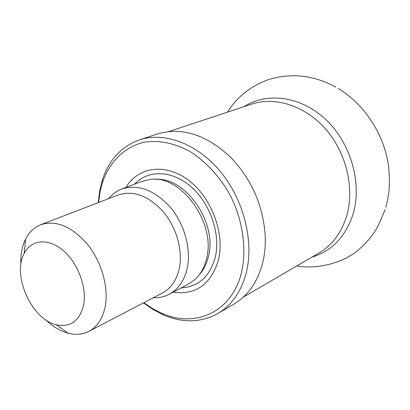 <?xml version="1.0" encoding="UTF-8"?>
<svg xmlns="http://www.w3.org/2000/svg" width="410" height="410" viewBox="0 0 410 410"><rect width="100%" height="100%" fill="white"/><g stroke="black" fill="none" stroke-linecap="round" stroke-linejoin="round"><path stroke-width="0.61" d="M83.732 304.415C79.842 320.799 70.73 327.59 56.39 324.787C31.77 319.595 11.793 275.315 24.185 253.416C31.063 239.686 47.98 237.754 62.735 250.131C77.526 262.359 86.935 286.764 83.732 304.415M20.843 264.752C20.428 254.902 22.032 246.318 25.651 239.004C29.171 232.116 34.158 227.371 40.61 224.762C56.165 219.847 71.832 226.417 87.612 244.478C101.654 261.975 108.799 287.42 105.201 306.424C102.725 318.57 97.237 326.908 88.739 331.434C82.512 334.545 75.655 335.144 68.162 333.228C60.28 331.101 52.777 326.616 45.659 319.779M40.61 224.762L118.08 195.016C133.516 190.071 148.702 195.78 163.626 212.144C176.864 228.021 183.147 251.432 179.119 269.232C176.372 280.619 170.77 288.558 162.314 293.063L88.739 331.434M108.604 198.655C112.176 194.278 116.496 191.096 121.575 189.107C138.216 183.834 154.549 189.984 170.586 207.557C184.808 224.618 191.485 249.772 187.078 268.868C184.095 281.014 178.089 289.506 169.058 294.354C164.205 296.845 158.952 297.983 153.299 297.762M121.575 189.107L142.009 181.369L149.922 179.472C180.897 174.024 216.603 223.373 206.445 259.038C204.344 267.581 200.546 274.392 195.047 279.482L188.39 284.161L169.058 294.354M125.931 187.457C137.996 166.88 165.358 162.678 188.472 180.236C211.657 197.569 225.105 233.782 218.381 260.288C210.75 284.617 195.678 295.251 173.158 292.192M98.636 202.484L99.989 192.254L102.444 182.552C109.455 162.083 124.138 147.144 143.474 142.373C158.332 139.789 174.742 142.982 190.671 151.91C206.363 161.996 220.272 177.243 230.446 195.708C243.048 220.939 246.948 249.644 241.341 273.168C231.527 312.702 194.453 328.43 161.33 313.055L152.412 308.474L143.833 302.703M98.267 202.622L99.609 191.05L102.321 180.098C108.886 160.064 121.104 146.708 138.97 140.035C164.041 131.385 197.374 143.438 220.78 172.041C244.191 200.592 254.333 242.412 246.031 273.649C240.819 292.32 231.266 305.701 217.361 313.793C200.541 322.778 182.45 323.106 163.088 314.777L153.063 309.55L143.479 302.887M139.892 139.733L156.779 134.172C181.179 126.695 205.62 134.229 230.112 156.779C251.069 178.452 262.738 204.313 265.121 234.366C265.711 245.144 264.737 255.251 262.205 264.691C256.937 283.059 247.389 296.266 233.551 304.328L218.14 313.337M156.236 179.395C186.048 177.069 217.802 223.599 208.352 256.932C206.599 264.112 203.57 270.072 199.265 274.813M134.583 184.182C147.995 169.52 172.287 170.058 191.409 187.068C210.581 203.944 220.877 234.771 215.178 257.654C209.648 276.781 198.368 286.851 181.348 287.871M168.802 131.569L251.284 104.273C275.059 96.089 305.527 105.708 326.186 129.739C346.85 153.74 354.916 189.522 346.353 217.028C340.992 233.526 331.716 245.61 318.519 253.293L243.427 297.06M244.083 106.656C267.31 91.604 301.791 96.294 326.637 120.391C351.524 144.381 362.414 184.618 352.764 215.081C345.174 237.164 331.567 251.181 311.933 257.126M385.195 209.505L377.62 227.027C372.869 234.792 369.61 239.66 360.211 248.342C343.124 264.183 314.977 269.437 296.85 265.921M227.504 112.14C236.631 97.421 249.941 86.689 267.428 79.945C290.649 72.565 313.476 74.958 335.898 87.125M338.393 88.575C364.844 104.514 383.868 134.547 388.332 164.584C389.418 173.281 389.649 181.922 389.039 190.517L387.763 199.265L385.877 207.209M56.39 324.787L68.162 333.228M24.185 253.416L25.651 239.004M161.33 313.055L163.088 314.777M102.444 182.552L102.321 180.098"/></g></svg>

